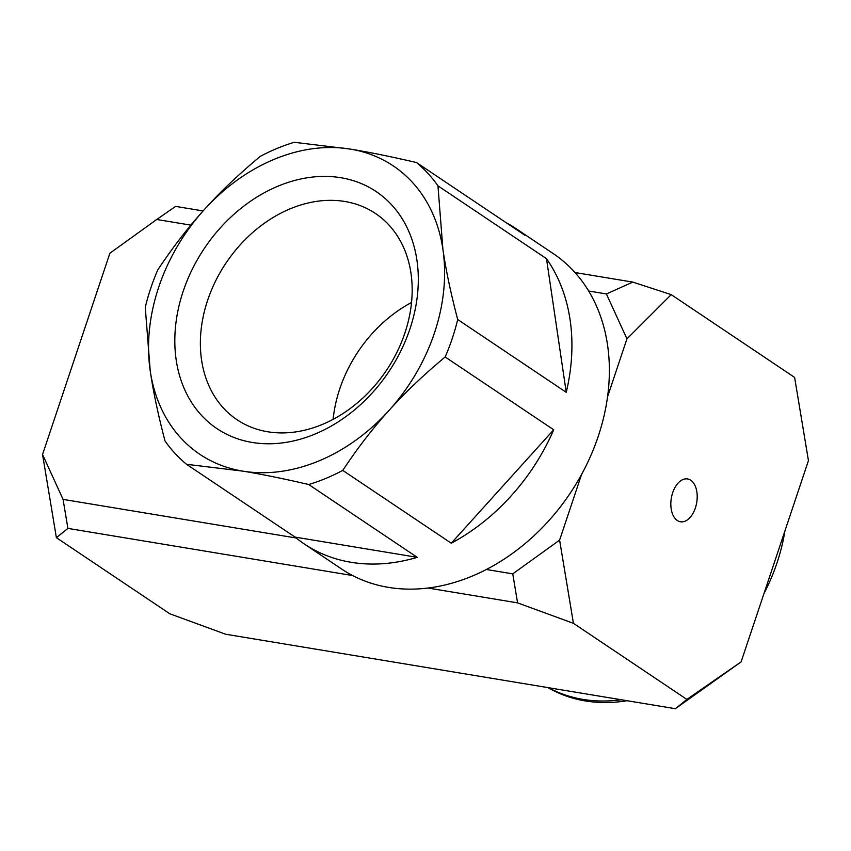 <?xml version="1.0" encoding="UTF-8"?>
<svg xmlns="http://www.w3.org/2000/svg" width="851" height="851" viewBox="0 0 851 851"><rect width="100%" height="100%" fill="white"/><g stroke="black" fill="none" stroke-linecap="round" stroke-linejoin="round"><path stroke-width="1.28" d="M677.29 520.493A21.7 12.882 -80.6 0 1 677.566 483.708A21.7 12.882 -80.6 0 1 697.214 496.888A21.7 12.882 -80.6 0 1 677.29 520.493M445.169 356.973C423.607 374.929 404.895 392.736 389.045 410.395C373.078 427.968 357.643 447.977 342.74 470.401A189.911 147.585 123.9 0 1 308.7 484.527C283.617 478.688 261.619 474.22 242.705 471.114L186.529 464.295A189.911 147.585 123.9 0 1 165.009 440.967C158.169 414.937 153.233 391.566 150.223 370.845L145.266 307.307A189.911 147.585 -56.1 0 1 150.68 288.436A189.911 147.585 123.9 0 1 157.797 269.852C172.7 247.418 188.135 227.419 204.102 209.835A173.636 134.937 -56.1 0 0 158.69 287.276A173.636 134.937 -56.1 0 0 150.223 370.845A173.636 134.937 -56.1 0 0 242.705 471.114A173.636 134.937 -56.1 0 0 389.045 410.395A173.636 134.937 -56.1 0 0 442.914 249.386A173.636 134.937 -56.1 0 0 350.442 149.116A173.636 134.937 -56.1 0 0 204.102 209.835C219.952 192.177 238.652 174.37 260.225 156.414A189.911 147.585 123.9 0 1 294.265 142.287L350.442 149.116C369.355 152.212 391.354 156.69 416.437 162.52A189.911 147.585 123.9 0 1 437.957 185.848L546.48 258.651L566.234 392.322L457.7 319.519A189.911 147.585 123.9 0 1 452.285 338.39A189.911 147.585 123.9 0 1 445.169 356.973L553.703 429.776A189.911 147.585 123.9 0 1 451.275 543.204L553.703 429.776M409.948 328.89A142.787 110.96 -56.1 0 0 278.245 186.071A142.787 110.96 -56.1 0 0 201.517 415.384A142.787 110.96 -56.1 0 0 409.948 328.89M296.148 537.992L63.07 499.388L42.55 454.487L56.389 537.694L169.817 613.784L225.675 634.24L675.364 708.713L741.115 661.865L808.45 460.614L794.611 377.408L671.205 294.627L632.793 282.096L574.989 272.533M548.629 687.725A173.636 134.937 -56.1 0 0 621.23 699.745M784.899 531.024A173.636 134.937 123.9 0 1 777.048 562.766A173.636 134.937 123.9 0 1 763.943 593.636M627.113 700.713A173.636 134.937 123.9 0 1 548.012 687.619M607.54 396.843L626.942 338.858L671.205 294.627M486.453 569.51L512.759 573.861L517.578 602.87L573.436 623.326L559.607 540.108L581.552 474.528M573.436 623.326L686.874 699.416L741.115 661.865M203.102 210.942L175.636 206.389L156.722 219.484L190.869 225.132M588.647 291.01L606.423 293.957L632.793 282.096M512.759 573.861L559.607 540.108M63.07 499.388L67.899 528.397L352.633 575.553M517.578 602.87L428.181 588.062M56.389 537.694L67.899 528.397M675.364 708.713L686.874 699.416M308.7 484.527L417.235 557.331L295.052 537.098L186.529 464.295M506.015 222.611A189.911 147.585 123.9 0 1 515.812 228.494A189.911 147.585 123.9 0 1 524.971 235.323L416.437 162.52M437.957 185.848L442.914 249.386C445.924 270.107 450.849 293.489 457.7 319.519M417.235 557.331A189.911 147.585 123.9 0 1 304.222 543.927A189.911 147.585 123.9 0 1 295.052 537.098M451.275 543.204L342.74 470.401M546.48 258.651A189.911 147.585 123.9 0 1 566.234 392.322M515.812 228.494L553.246 253.609A189.911 147.585 123.9 0 1 598.253 436.297A189.911 147.585 123.9 0 1 341.655 569.042L304.222 543.927M411.533 302.488A124.203 96.525 -56.1 0 0 333.124 419.373M404.906 332.964A124.203 96.525 123.9 0 1 237.089 419.777A124.203 96.525 123.9 0 1 226.121 262.863A124.203 96.525 123.9 0 1 375.472 213.484A124.203 96.525 123.9 0 1 404.906 332.964M156.722 219.484L109.885 253.236L42.55 454.487M606.423 293.957L626.942 338.858"/></g></svg>
